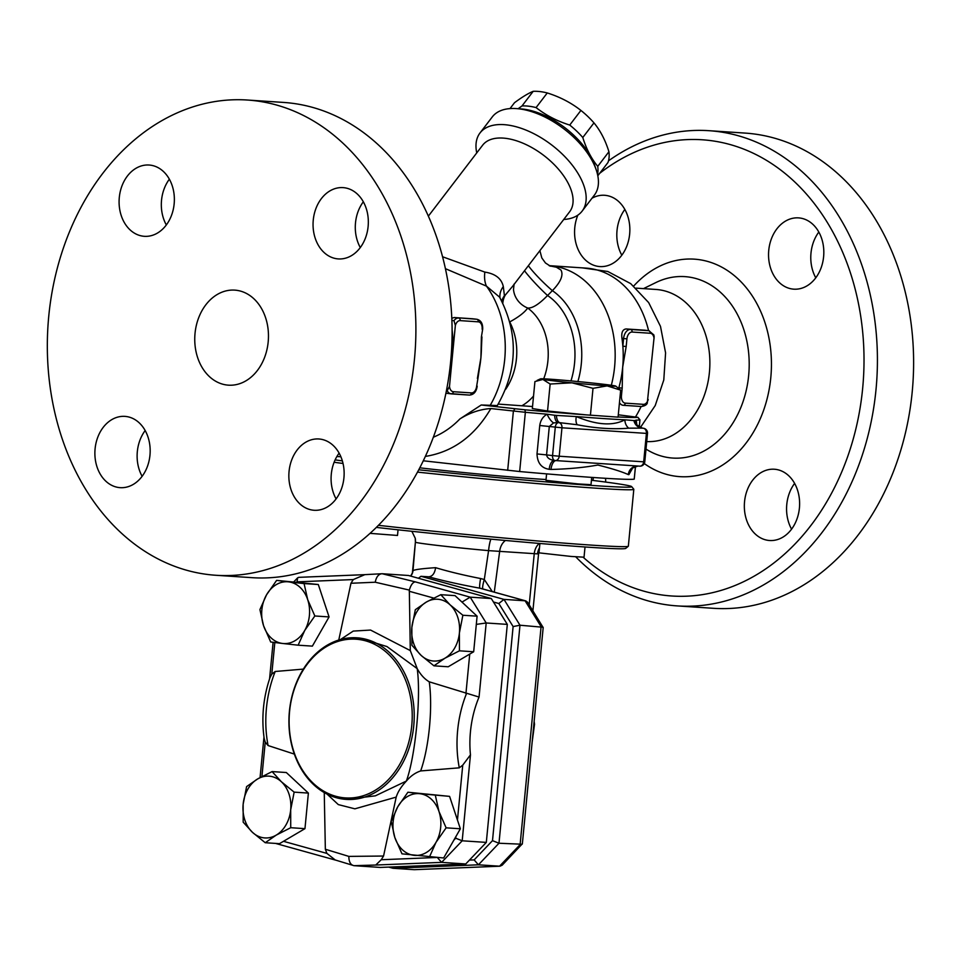 <?xml version="1.0" encoding="UTF-8"?>
<svg xmlns="http://www.w3.org/2000/svg" width="961" height="961" viewBox="0 0 961 961"><rect width="100%" height="100%" fill="white"/><g stroke="black" fill="none" stroke-linecap="round" stroke-linejoin="round"><path stroke-width="1.44" d="M648.579 330.656A92.881 71.763 -86.2 0 0 585.982 268.107L549.139 265.656M635.533 416.882A92.881 71.763 -86.2 0 0 641.119 406.491M599.7 173.304A228.61 176.656 93.8 0 1 860.624 315.664A228.61 176.656 93.8 0 1 665.192 595.388A228.61 176.656 93.8 0 1 583.171 557.26M605.574 478.314A35.725 27.605 93.8 0 1 605.646 482.062M591.964 198.254A35.725 27.605 93.8 0 1 604.577 195.275A35.725 27.605 93.8 0 1 605.634 195.383A35.725 27.605 93.8 0 1 629.707 233.439A35.725 27.605 93.8 0 1 599.844 266.569A35.725 27.605 93.8 0 1 598.787 266.473A35.725 27.605 93.8 0 1 577.849 215.144M768.752 250.328A35.725 27.605 93.8 0 1 798.543 217.883A35.725 27.605 93.8 0 1 823.613 256.719A35.725 27.605 93.8 0 1 793.81 289.165A35.725 27.605 93.8 0 1 768.752 250.328M775.407 469.328A35.725 27.605 93.8 0 1 799.468 507.384A35.725 27.605 93.8 0 1 769.617 540.514A35.725 27.605 93.8 0 1 768.56 540.418A35.725 27.605 93.8 0 1 744.487 502.363A35.725 27.605 93.8 0 1 774.35 469.232A35.725 27.605 93.8 0 1 775.407 469.328M646.717 441.579A76.207 58.885 -86.2 0 0 709.698 368.796A76.207 58.885 -86.2 0 0 655.882 289.453M575.735 556.815A238.136 184.019 -86.2 0 0 670.31 605.274A238.136 184.019 -86.2 0 0 677.361 605.91A238.136 184.019 -86.2 0 0 876.756 380.364A238.136 184.019 -86.2 0 0 708.713 130.672A238.136 184.019 -86.2 0 0 608.481 160.847M677.349 605.91L713.542 608.313A238.136 184.019 -86.2 0 0 912.95 382.766A238.136 184.019 -86.2 0 0 744.919 133.074M593.442 477.509A35.725 27.605 -86.2 0 0 592.973 480.44M624.854 209.438A35.725 27.605 -86.2 0 0 621.815 255.206M818.82 232.045A35.725 27.605 -86.2 0 0 815.781 277.813M794.615 483.383A35.725 27.605 -86.2 0 0 791.576 529.163M227.048 385.037A47.63 36.806 93.8 0 1 194.951 334.296A47.63 36.806 93.8 0 1 234.772 290.126A47.63 36.806 93.8 0 1 268.335 340.086A47.63 36.806 93.8 0 1 228.454 385.169A47.63 36.806 93.8 0 1 227.048 385.037M449.135 374.514A92.881 71.763 -86.2 0 0 452.427 355.882A92.881 71.763 -86.2 0 0 452.09 329.875M145.159 430.54A35.725 27.605 -86.2 0 0 142.12 476.308M169.364 179.19A35.725 27.605 -86.2 0 0 166.325 224.958M363.33 201.786A35.725 27.605 -86.2 0 0 355.498 222.88A35.725 27.605 -86.2 0 0 360.291 247.566M339.125 453.136A35.725 27.605 -86.2 0 0 336.086 498.903M247.397 100.028L283.591 102.431A238.136 184.019 93.8 0 1 451.43 352.243A238.136 184.019 93.8 0 1 252.022 577.669L215.829 575.267A238.136 184.019 -86.2 0 0 415.224 349.84A238.136 184.019 -86.2 0 0 247.397 100.028A238.136 184.019 -86.2 0 0 48.338 320.89A238.136 184.019 -86.2 0 0 208.789 574.618A238.136 184.019 -86.2 0 0 215.829 575.267M149.964 455.214A35.725 27.605 93.8 0 1 120.173 487.659A35.725 27.605 93.8 0 1 95.091 448.823A35.725 27.605 93.8 0 1 124.882 416.377A35.725 27.605 93.8 0 1 149.964 455.214M143.309 236.214A35.725 27.605 93.8 0 1 119.236 198.158A35.725 27.605 93.8 0 1 149.099 165.028A35.725 27.605 93.8 0 1 150.156 165.124A35.725 27.605 93.8 0 1 174.217 203.167A35.725 27.605 93.8 0 1 144.39 236.322A35.725 27.605 93.8 0 1 143.309 236.214M313.262 220.081A35.725 27.605 93.8 0 1 343.053 187.623A35.725 27.605 93.8 0 1 368.123 226.472A35.725 27.605 93.8 0 1 338.344 258.917A35.725 27.605 93.8 0 1 313.262 220.081M319.917 439.081A35.725 27.605 93.8 0 1 343.99 477.136A35.725 27.605 93.8 0 1 314.127 510.267A35.725 27.605 93.8 0 1 313.07 510.171A35.725 27.605 93.8 0 1 288.997 472.127A35.725 27.605 93.8 0 1 318.836 438.973A35.725 27.605 93.8 0 1 319.917 439.081M423.296 460.787L519.661 471.539A159.55 3.892 5.5 0 0 634.224 479.143L635.497 466.421M425.363 456.415C452.859 452.018 474.698 436.066 490.855 408.545L525.355 412.293A159.55 3.892 5.5 0 0 547.097 414.191C542.965 416.569 540.502 420.341 539.746 425.507L537.007 453.94C537.391 462.986 541.463 468.115 549.212 469.316A9.526 4.385 94.8 0 1 554.293 460.439M636.807 424.69L636.242 420.113A159.55 3.892 5.5 0 0 639.93 419.909L639.293 427.056M549.212 469.316A159.55 3.892 5.5 0 0 551.013 469.461C568.924 468.968 584.54 467.49 597.826 465.028C611.905 468.548 622.067 471.743 628.326 474.602A159.55 3.892 5.5 0 0 628.902 474.614A9.526 9.142 90.7 0 1 637.744 466.025M628.902 474.614L632.53 468.223M628.326 474.602A9.526 9.117 90.9 0 1 637.539 466.013L637.539 466.013A9.526 9.117 90.9 0 1 637.575 466.013L555.386 460.559M591.435 480.248A157.172 3.832 -174.5 0 1 631.641 486.602A157.172 3.832 -174.5 0 1 418.732 469.797M342.356 460.884A157.172 3.832 -174.5 0 1 335.137 459.875M336.891 456.535A157.172 3.832 -174.5 0 1 340.879 456.739M334.128 462.253A159.55 3.892 5.5 0 0 343.041 463.478M417.494 472.115A159.55 3.892 5.5 0 0 633.816 489.305A159.55 3.892 5.5 0 0 633.779 489.209L631.641 486.602M633.816 489.305L628.35 546.172A159.55 3.892 -174.5 0 1 628.29 546.268A159.55 3.892 -174.5 0 1 540.971 541.247A159.55 3.892 -174.5 0 1 378.43 525.319M591.712 477.389L591.015 484.68L578.078 483.936L545.98 480.344L546.593 473.869M647.27 403.115L654.165 336.722L653.84 334.921L648.819 330.68A9.526 6.042 96.6 0 0 648.627 330.668L630.536 329.467A9.526 6.042 96.6 0 0 623.581 338.536L622.848 346.188L626.188 346.501L626.92 338.861A7.147 4.529 -83.4 0 1 632.134 332.05L650.237 333.251A7.147 4.529 -83.4 0 1 654.081 338.644M648.219 399.524A7.147 4.529 -83.4 0 1 643.389 404.341L625.287 403.139A7.147 4.529 -83.4 0 1 621.443 395.728L622.187 388.088L618.848 387.776A92.881 71.763 -86.2 0 0 622.68 367.198L626.188 346.501M622.187 388.088L622.68 367.198A92.881 71.763 -86.2 0 0 622.848 346.188A92.881 71.763 -86.2 0 0 621.959 338.356C621.238 332.542 622.608 329.407 626.079 328.95L644.567 330.188M451.886 320.409L453.976 320.65L455.358 325.443L449.496 386.334L447.225 390.695L446.433 390.598M451.802 318.295L454.145 317.526L472.62 318.776M476.656 386.118L477.929 378.49L476.656 386.118A7.147 4.529 -83.4 0 1 471.443 392.917L453.352 391.716A7.147 4.529 -83.4 0 1 449.496 386.334M481.401 336.879L482.674 329.251L481.401 336.879L480.908 357.78A92.881 71.763 93.8 0 1 479.527 367.703A92.881 71.763 93.8 0 1 479.491 367.931M481.941 336.903L481.449 347.678A92.881 71.763 93.8 0 1 480.908 357.78L477.389 378.466M450.913 393.83L445.928 393.169M597.814 175.779L607.929 162.553A55.966 29.611 -142.6 0 0 608.926 151.742C605.37 140.258 600.385 130.636 593.97 122.888A55.966 29.611 -142.6 0 0 580.912 110.431C571.122 102.743 559.903 96.917 547.265 92.953A55.966 29.611 -142.6 0 0 539.95 91.583A55.966 29.611 -142.6 0 0 533.199 91.319C528.394 93.253 522.171 97.037 514.519 102.695L510.003 108.593M518.147 108.713L522.015 105.938A55.966 29.611 37.4 0 1 528.766 106.203A55.966 29.611 37.4 0 1 536.082 107.584C545.872 115.272 557.08 121.098 569.729 125.062A55.966 29.611 37.4 0 1 582.786 137.507C586.342 148.991 591.327 158.613 597.742 166.361A55.966 29.611 37.4 0 1 597.538 174.458M597.742 166.361L608.926 151.742M582.786 137.507L593.97 122.888M569.729 125.062L580.912 110.431M536.082 107.584L547.265 92.953M522.015 105.938L533.199 91.319M490.855 408.545C480.248 409.23 469.941 412.677 459.947 418.9C452.042 427.068 443.177 433.183 433.327 437.231M496.477 405.518L481.233 404.989L459.947 418.9M445.411 268.672L486.446 286.114L499.576 297.141M528.382 265.692A23.809 2.595 -135.2 0 0 552.383 290.642C560.78 281.957 563.639 275.098 560.972 270.053L556.407 267.218L549.524 265.837M524.514 270.75A23.809 2.162 -133.8 0 0 547.554 295.507L552.383 290.642A75.018 57.96 -86.2 0 1 577.885 381.553M514.099 284.072L513.498 289.537A23.809 22.571 174.4 0 0 513.498 289.549A23.809 22.571 174.4 0 0 527.697 308.025C532.394 308.433 539.013 304.265 547.554 295.507A69.06 53.36 -86.2 0 1 570.966 380.904M512.718 286.162L505.282 295.075A23.809 20.661 -135.2 0 0 502.819 303.099M509.69 321.935C518.58 317.094 524.586 312.457 527.697 308.025A54.777 42.32 -86.2 0 1 543.698 378.814M428.354 216.153L482.662 145.171A54.777 28.986 37.4 0 1 543.77 155.43A54.777 28.986 37.4 0 1 569.657 211.732L512.681 286.21M505.282 295.075L504.429 295.676A23.809 22.307 9.1 0 0 501.726 300.973M504.429 295.676L503.312 286.582A23.809 17.682 -10.3 0 0 500.008 297.874M503.312 286.582C501.546 278.582 495.395 273.753 484.849 272.095A23.809 14.283 -71.7 0 0 486.446 286.114A92.881 71.763 -86.2 0 1 490.062 405.578M484.849 272.095L442.565 256.755M532.526 406.539L498.23 404.088M563.747 219.468A64.303 34.019 -142.6 0 0 582.138 211.108A64.303 34.019 -142.6 0 0 551.746 145.015A64.303 34.019 -142.6 0 0 480.007 132.966A64.303 34.019 -142.6 0 0 476.74 152.907M596.156 169.677L594.703 165.448A59.534 31.509 -142.6 0 0 520.778 108.893L516.321 108.593A64.303 34.019 37.4 0 1 596.156 169.677A64.303 34.019 37.4 0 1 594.415 195.059L582.138 211.108M480.007 132.966L492.284 116.918A64.303 34.019 37.4 0 1 516.321 108.593M620.674 390.166L607.16 385.89A37.815 0.925 5.5 0 0 615.737 386.082L620.674 390.166L618.067 417.134L585.934 414.852A157.172 3.832 -174.5 0 1 524.934 409.806L481.233 404.989M398.046 529.823L397.506 535.457L370.045 533.355M585.934 414.852L547.554 410.996L532.334 408.533L534.929 381.565L542.857 379.439A37.815 0.925 5.5 0 0 571.903 382.814L550.148 384.028L542.857 379.439A37.815 0.925 5.5 0 1 540.514 378.838L537.079 380.412M618.295 414.804L637.792 417.302A157.172 3.832 -174.5 0 1 618.091 416.966M539.902 543.482L538.989 552.851L571.098 556.443L584.036 557.188L585.021 546.977M615.737 386.082A37.815 0.925 5.5 0 0 613.382 385.577A37.815 0.925 5.5 0 0 584.348 382.19A37.815 0.925 5.5 0 0 549.079 379.115A37.815 0.925 5.5 0 0 540.514 378.838M593.009 388.328L571.903 382.814A37.815 0.925 5.5 0 0 607.16 385.89L593.009 388.328L590.414 415.296M547.554 410.996L550.148 384.028M376.34 527.397A157.172 3.832 5.5 0 0 537.896 543.313A157.172 3.832 5.5 0 0 625.695 548.407L628.29 546.268M419.777 467.815A83.355 2.03 5.5 0 0 546.052 479.515M537.007 453.94L546.569 454.901C547.121 457.965 549.752 459.814 554.461 460.463L555.014 460.523A4.757 3.015 96.6 0 0 555.11 460.535A4.757 3.676 -86.2 0 0 555.254 460.547A4.757 3.676 -86.2 0 0 559.218 456.223L552.551 455.598A4.757 3.015 96.6 0 0 555.014 460.523A4.757 4.757 0 0 0 555.254 460.547L556.251 460.607M539.746 425.507L561.957 427.789A4.757 3.676 -86.2 0 0 558.761 422.624L558.113 422.552A169.076 4.12 5.5 0 0 560.023 422.708L577.189 424.738C595.82 428.366 612.986 429.507 628.686 428.162L641.948 428.15A9.526 9.117 90.9 0 1 633.936 420.558L624.938 419.813C612.866 426.155 596.661 425.086 576.336 416.581L556.419 415.416A9.526 4.493 -85.2 0 0 560.023 422.708L558.761 422.624A4.757 3.015 96.6 0 0 555.29 427.164L552.551 455.598L546.569 454.901L549.308 426.468L553.584 422.9L558.113 422.552A9.526 4.385 94.8 0 1 554.605 415.26L547.097 414.191A9.526 3.267 61.9 0 0 553.584 422.9M551.013 469.461A9.526 4.493 94.8 0 1 556.023 460.595M637.599 466.025L639.714 466.157A4.757 4.757 0 0 0 644.771 461.869L643.69 461.833A4.757 3.676 93.8 0 1 639.714 466.157A4.757 3.676 93.8 0 1 639.57 466.145L637.587 466.025M556.419 415.416A159.97 3.892 -174.5 0 1 554.605 415.26M642.453 428.138L642.513 428.15C636.867 425.17 634.813 423.693 636.326 423.729L636.326 423.729A9.526 8.084 -16.3 0 1 636.242 420.113L634.524 420.57A9.526 9.142 -89.3 0 0 642.573 428.162L643.317 428.246A4.757 3.015 96.6 0 0 643.221 428.234L641.948 428.15A169.076 4.12 5.5 0 0 642.573 428.162L643.221 428.234A4.757 3.676 93.8 0 1 646.417 433.399L647.51 433.423A4.757 4.757 0 0 0 643.317 428.246A4.757 3.015 96.6 0 1 643.786 428.354M577.189 424.738A9.526 5.658 -74.3 0 1 576.336 416.581A159.55 3.892 5.5 0 0 624.938 419.813A9.526 8.457 72.6 0 0 628.686 428.162M421.17 655.438L411.897 645.275L411.861 627.377A30.956 23.917 -86.2 0 0 421.17 655.438A30.956 23.917 -86.2 0 0 444.943 658.201L433.952 665.829L421.17 655.438M415.32 609.706L426.312 602.079A30.956 23.917 -86.2 0 0 411.861 627.377L415.32 609.706M440.811 594.691L450.084 604.841A30.956 23.917 -86.2 0 0 426.312 602.079L440.811 594.691L455.046 595.628L477.1 616.181L473.677 651.762L459.442 650.813L444.943 658.201A30.956 23.917 -86.2 0 0 459.406 632.915L459.442 650.813M462.866 615.244L459.406 632.915A30.956 23.917 -86.2 0 0 450.084 604.841L462.866 615.244L477.1 616.181M397.806 806.711L407.908 792.224L419.885 793.714A30.956 23.917 -86.2 0 0 397.806 806.711A30.956 23.917 -86.2 0 0 394.839 837.524L391.211 821.439L397.806 806.711M435.357 795.432L438.985 811.516A30.956 23.917 -86.2 0 0 419.885 793.714L449.592 796.369L460.355 828.778L453.868 840.13L443.658 857.981L401.974 853.836L394.839 837.524A30.956 23.917 -86.2 0 0 413.951 855.326A30.956 23.917 -86.2 0 0 436.018 842.317A30.956 23.917 -86.2 0 0 438.985 811.516L446.12 827.829L436.018 842.317L429.423 857.044M281.369 781.749L294.15 792.14L290.69 809.811A30.956 23.917 -86.2 0 0 281.369 781.749A30.956 23.917 -86.2 0 0 257.596 778.975L272.095 771.587L281.369 781.749M290.727 827.709L276.227 835.109A30.956 23.917 -86.2 0 0 290.69 809.811L290.727 827.709L304.961 828.658L279.471 843.674L265.236 842.725L252.455 832.334A30.956 23.917 -86.2 0 0 276.227 835.109L265.236 842.725M243.145 804.273L246.605 786.603L257.596 778.975A30.956 23.917 -86.2 0 0 243.145 804.273A30.956 23.917 -86.2 0 0 252.455 832.334L243.181 822.172L243.145 804.273M473.677 651.762L448.198 666.778L433.952 665.829M449.592 796.369L407.908 792.224M294.15 792.14L308.385 793.089L286.33 772.524L272.095 771.587M308.385 793.089L304.961 828.658M460.355 828.778L446.12 827.829M409.326 590.09L410.299 650.585L417.206 668.628C420.522 674.646 424.534 679.043 429.255 681.817L479.058 697.061L486.194 622.98L470.193 597.153L415.284 581.861C412.81 582.258 410.827 584.997 409.326 590.09L375.234 582.222C376.304 576.816 378.598 573.993 382.118 573.729L364.207 574.678M479.058 697.061A78.646 49.888 -83.4 0 0 470.458 754.878L462.746 765.136L459.298 767.827L420.666 770.938C415.272 772.74 410.515 776.116 406.383 781.065C401.23 786.518 397.83 791.864 396.196 797.113L383.559 856.035L381.241 859.735L375.751 865.032L354.008 865.681L335.101 859.939M335.257 859.999L326.908 853.404L325.347 849.248L324.253 792.585M294.354 754.097L268.083 745.544L265.236 742.12L264.167 738.396C261.32 717.819 263.254 697.566 269.981 677.649L271.783 674.178L275.218 671.487L303.364 669.108M304.733 630.464L298.138 645.191L282.666 643.474A30.956 23.917 -86.2 0 0 304.733 630.464A30.956 23.917 -86.2 0 0 307.7 599.664L314.836 615.977L304.733 630.464M270.69 641.984L263.554 625.671A30.956 23.917 -86.2 0 0 282.666 643.474L270.69 641.984M259.926 609.586L266.521 594.859A30.956 23.917 -86.2 0 0 263.554 625.671L259.926 609.586M288.6 581.861L304.072 583.579L307.7 599.664A30.956 23.917 -86.2 0 0 288.6 581.861A30.956 23.917 -86.2 0 0 266.521 594.859L276.624 580.372L288.6 581.861M276.624 580.372L318.307 584.516L304.072 583.579M318.307 584.516L329.07 616.926L314.836 615.977M329.07 616.926L312.373 646.128L298.138 645.191M338.765 640.038L350.957 583.267L353.276 579.567L364.808 574.666M325.347 849.248L348.843 856.395C348.855 861.861 350.573 864.96 354.008 865.681L380.352 867.435L465.749 863.963L486.314 842.401L507.312 624.386L491.311 598.547L408.461 575.483L382.118 573.729L415.284 581.861M343.053 797.702A79.535 61.468 93.8 0 1 301.586 672.808A79.535 61.468 93.8 0 1 407.38 685.145A79.535 61.468 93.8 0 1 343.053 797.702M343.81 799.18A80.964 62.561 -86.2 0 0 346.212 799.396A80.964 62.561 -86.2 0 0 407.044 753.736A80.964 62.561 -86.2 0 0 399.932 665.048A80.964 62.561 -86.2 0 0 356.939 637.816A80.964 62.561 -86.2 0 0 289.261 712.918A80.964 62.561 -86.2 0 0 343.81 799.18M359.186 637.972L386.947 646.561L417.194 668.616C421.218 696.497 415.452 756.355 406.359 781.065L375.367 795.828L346.212 799.396M486.314 842.401L462.193 840.791L455.706 838.208L453.868 840.13M507.312 624.386L486.194 622.98L476.32 624.386M350.957 583.267L375.234 582.222M410.299 650.585L370.574 630.068L353.264 631.077L340.482 639.533M348.843 856.395L383.559 856.035M327.1 794.122L338.308 804.597L354.885 808.826L396.196 797.113M465.749 863.963L441.616 862.365L375.751 865.032M296.997 582.042L297.622 577.849L298.727 577.345L363.618 574.714M437.375 857.572L441.616 862.365L462.193 840.791L470.458 754.878M461.989 602.103L470.193 597.153L491.311 598.547M420.666 770.938C429.038 747.49 432.882 707.548 429.255 681.817M415.404 542.088L415.248 538.268A14.283 14.283 -10.1 0 1 415.404 542.1C414.143 542.953 452.223 547.398 488.584 550.629L538.556 553.944L539.169 551.001M529.199 604.829L534.268 553.524A14.283 11.039 93.8 0 1 539.229 543.421M414.96 869.645L499.936 866.209L502.159 865.212L522.352 843.806L543.181 627.581L527.589 602.235L525.835 600.925L479.827 588.192A9.526 1.057 100.2 0 1 480.596 578.534C463.719 575.231 448.727 571.615 435.621 567.675C434.72 573.441 432.402 576.492 428.678 576.828C443.694 580.924 460.739 584.708 479.827 588.192L482.987 588.997M429.099 576.828L420.93 576.324L418.431 578.258M410.659 576.095A9.526 9.478 60.3 0 0 412.99 570.654L415.404 542.1L412.389 572.924A9.526 9.37 16.2 0 0 412.713 571.158L412.677 571.519M435.621 567.675C422.384 568.552 414.84 569.537 412.99 570.654M482.927 588.973A9.526 1.55 107.2 0 1 484.308 579.507L480.596 578.534M492.296 591.58L484.308 579.507L488.584 550.629A14.283 2.691 95.2 0 1 490.891 539.145M388.64 867.098L393.025 868.276L478.422 864.804L498.987 843.241L519.985 625.227L503.972 599.388L525.09 600.793L541.091 626.62L520.105 844.635L499.54 866.209L414.551 869.681M494.278 592.132L499.684 551.23A14.283 11.039 93.8 0 1 505.45 540.478M499.936 866.209L478.422 864.804L474.145 859.903L469.448 860.095M522.159 844.226L498.987 843.241L492.5 840.647L474.145 859.903M543.109 627.269L519.985 625.227L513.114 626.56L492.5 840.647M421.134 576.324L503.972 599.388L498.831 603.508L513.114 626.56M392.629 868.203L391.163 866.99M393.025 868.276L414.131 869.681M644.278 463.562A108.989 84.22 -86.2 0 0 676.652 476.356A108.989 84.22 -86.2 0 0 768.139 334.14A108.989 84.22 -86.2 0 0 633.695 286.042M655.931 282.534A90.911 70.249 93.8 0 1 748.823 354.837A90.911 70.249 93.8 0 1 670.129 457.82A90.911 70.249 93.8 0 1 645.996 449.087M514.964 408.809L513.39 411.092L507.684 470.337M637.792 417.302L639.93 419.909L639.245 427.032M635.449 466.445L634.224 479.143M650.237 333.251A2.378 1.838 -86.2 0 0 648.627 330.668L644.182 330.152M455.358 325.443A7.147 4.529 -83.4 0 1 460.199 320.626A2.378 1.838 -86.2 0 0 458.589 318.043A9.526 6.042 96.6 0 0 453.976 320.65M460.199 320.626L478.29 321.827A2.378 1.838 -86.2 0 0 476.692 319.244L454.145 317.526M447.225 390.695A9.526 6.042 96.6 0 0 451.105 393.854A9.526 6.042 96.6 0 0 451.298 393.878A2.378 1.838 -86.2 0 0 453.352 391.716M451.43 393.89L469.388 395.079A2.378 1.838 -86.2 0 0 471.443 392.917M482.674 329.251C482.927 323.641 480.993 320.313 476.884 319.268A9.526 6.042 96.6 0 0 476.692 319.244L472.247 318.728M478.29 321.827A7.147 4.529 -83.4 0 1 482.134 329.239M620.145 395.62L621.443 395.728M619.461 402.659A9.526 6.042 96.6 0 0 623.04 405.278A9.526 6.042 96.6 0 0 623.233 405.29A2.378 1.838 -86.2 0 0 625.287 403.139M623.377 405.302L641.323 406.503A2.378 1.838 -86.2 0 0 643.389 404.341M626.92 338.861L621.959 338.356M632.134 332.05A2.378 1.838 -86.2 0 0 630.536 329.467L626.079 328.95M647.318 403.031C646.741 404.821 644.759 405.974 641.395 406.503L622.848 405.254M505.606 389.385A54.777 42.32 -86.2 0 0 510.039 322.596M522.063 405.674A54.777 42.32 -86.2 0 0 533.535 396.052M611.328 385.265A92.881 71.763 -86.2 0 0 549.452 265.68M519.661 471.539L525.355 412.293L524.934 409.806M561.957 427.789L646.417 433.399L643.69 461.833L559.218 456.223L561.957 427.789M409.206 591.255L433.699 598.066M469.737 654.081L465.929 693.59M462.746 765.136L457.448 820.045M436.306 857.5L381.241 859.735M326.908 853.404L283.483 841.307M261.921 776.56L265.236 742.12M271.783 674.178L274.822 642.525M297.177 581.849L353.276 579.567M493.449 602.006L498.831 603.508M466.445 693.71A88.148 55.906 96.6 0 0 459.298 767.827M268.083 745.544A88.148 55.906 -83.4 0 1 275.218 671.487M455.85 836.647L455.706 838.208M537.499 553.836A14.283 13.478 91.5 0 1 539.469 547.902M582.258 267.855L607.808 271.495L630.692 283.627L648.675 302.607L660.495 326.392L665.589 352.891L663.787 379.991L655.21 405.578L640.338 427.585M643.486 288.624L655.907 282.546M745.111 133.086L708.906 130.684M655.955 289.453L636.086 288.132M638.128 466.025C632.915 467.683 630.824 468.692 631.857 469.076L632.194 468.211M648.819 330.68L644.375 330.164M446.649 393.337L469.461 395.079C473.821 394.731 476.392 391.74 477.197 386.13M477.929 378.49L479.527 367.703M476.884 319.268L472.44 318.752M539.89 250.641L541.812 257.932L545.452 262.966L550.377 266.185M499.564 297.117C518.64 333.539 517.847 369.757 497.173 405.782M647.51 433.423L644.771 461.869M637.84 417.278L639.978 419.873M359.294 637.972L356.939 637.816M335.653 860.143L275.591 843.422M260.071 777.557L263.975 737.051M269.585 678.826L273.104 642.296M293.958 581.681L297.622 577.849M298.727 577.345L363.931 574.69M412.389 572.924L410.647 576.083M532.899 610.8L538.556 553.944M525.835 600.925L482.326 588.805M415.248 538.268L411.849 531.301M532.142 742.216L534.532 724.246L534.148 721.375"/></g></svg>
